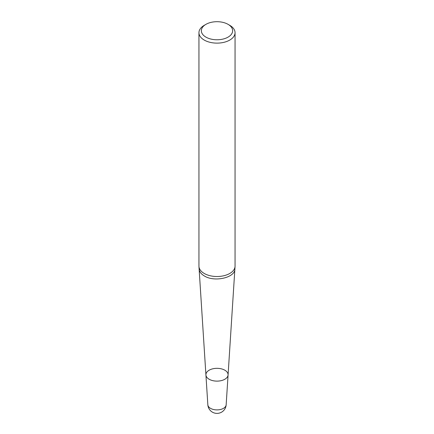 <?xml version="1.0" encoding="UTF-8"?>
<svg xmlns="http://www.w3.org/2000/svg" width="434" height="434" viewBox="0 0 434 434"><rect width="100%" height="100%" fill="white"/><g stroke="black" fill="none" stroke-linecap="round" stroke-linejoin="round"><path stroke-width="0.65" d="M207.843 404.797A9.179 9.179 0 0 0 221.59 412.159A9.179 9.179 0 0 0 226.157 404.797A9.168 5.289 0 0 1 223.483 408.34A9.168 5.289 0 0 1 213.647 409.528A9.168 5.289 0 0 1 207.843 404.797L205.922 374.96A11.083 6.402 0 0 0 217 381.123A11.083 6.402 0 0 0 228.078 374.96A11.083 6.402 180 0 1 224.839 379.251A11.083 6.402 180 0 1 209.161 379.251A11.083 6.402 180 0 1 205.922 374.96A11.083 6.402 180 0 1 217 368.325A11.083 6.402 180 0 1 228.078 374.96L235.044 266.481A18.054 10.427 0 0 0 235.054 266.096L235.054 32.702A18.054 10.427 180 0 1 223.911 42.331A18.054 10.427 180 0 1 204.235 40.069A18.054 10.427 180 0 1 198.946 32.702A18.054 10.427 180 0 1 204.235 25.329L205.933 24.347A15.646 9.033 0 0 0 205.933 37.123A15.646 9.033 0 0 0 228.067 37.123A15.646 9.033 0 0 0 228.067 24.347A15.646 9.033 0 0 0 205.933 24.347M198.946 32.702L198.946 266.096A18.054 10.427 0 0 0 198.956 266.481A18.054 10.427 0 0 0 204.235 273.463A18.054 10.427 0 0 0 223.597 275.796A18.054 10.427 0 0 0 235.044 266.481M229.765 25.329L228.067 24.347L229.765 25.329A18.054 10.427 180 0 1 235.054 32.702M205.922 374.96L199.119 269.037C199.374 271.717 201.116 274.022 204.349 275.953C214.418 282.398 235.092 277.711 234.881 269.037M199.119 269.037L198.956 266.481M226.157 404.797L228.078 374.96"/></g></svg>
